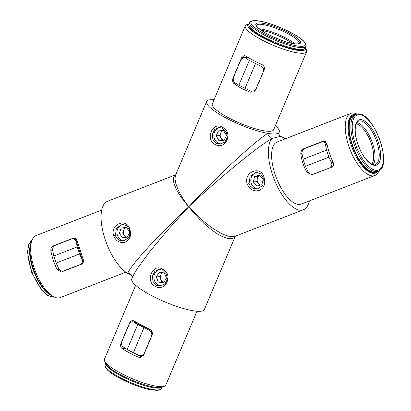 <?xml version="1.0" encoding="UTF-8"?>
<svg xmlns="http://www.w3.org/2000/svg" width="411" height="411" viewBox="0 0 411 411"><rect width="100%" height="100%" fill="white"/><g stroke="black" fill="none" stroke-linecap="round" stroke-linejoin="round"><path stroke-width="0.62" d="M263.297 178.004L260.451 173.755L256.063 172.379L250.145 176.144L249.076 183.527C249.842 185.695 251.244 187.277 253.279 188.284L257.343 189.075L262.927 185.34L263.297 178.004L264.078 177.537C265.737 183.506 264.186 187.801 259.428 190.421C253.849 191.819 249.785 189.707 247.232 184.077C243.101 171.855 261.252 164.821 264.078 177.537M162.396 269.133C173.786 273.937 165.91 292.545 155.127 286.318C144.924 281.427 152.789 262.824 162.396 269.133L162.648 270.135L158.949 269.313L154.813 271.363L152.491 276.058L152.938 281.407L156.272 285.208L160.228 286.01L165.006 283.914L167.411 279.208L166.373 273.906L162.648 270.135M113.693 235.904C109.634 224.057 127.189 217.249 129.912 229.615C131.535 235.4 130.046 239.572 125.453 242.12C120.063 243.446 116.143 241.37 113.693 235.904L115.393 235.462L116.441 228.09L122.35 224.324L126.758 225.701L129.614 229.949L129.224 237.286L123.629 241.021L119.58 240.23C117.556 239.223 116.159 237.63 115.393 235.462M222.325 127.251C233.715 132.054 225.845 150.662 215.056 144.436C204.853 139.55 212.723 120.942 222.325 127.251L222.582 128.253L218.883 127.436L214.742 129.48L212.425 134.176L212.872 139.524L216.207 143.326L220.162 144.133L224.935 142.031L227.345 137.325L226.307 132.029L222.582 128.253M52.783 250.679L50.866 250.823A33.291 13.722 68.8 0 0 57.001 269.411L61.26 271.995L81.203 264.412C83.212 263.353 83.859 261.637 83.14 259.264L77.006 240.676L74.725 238.267L72.608 238.39L53.625 245.757L54.612 245.686M63.176 271.409L62.642 271.168M135.656 285.332L104.43 359.255A33.291 7.049 22.9 0 0 104.564 360.971A33.291 7.049 22.9 0 0 132.352 378.701A33.291 7.049 22.9 0 0 164.441 386.263A33.291 7.049 22.9 0 0 165.767 385.164L196.992 311.24M164.441 386.263L161.955 387.203A31.323 6.633 -157.1 0 1 131.767 380.093A31.323 6.633 -157.1 0 1 105.622 363.406L104.564 360.971M378.988 170.817A33.291 13.722 -111.2 0 1 374.837 175.487A33.291 13.722 -111.2 0 1 349.997 149.419A33.291 13.722 -111.2 0 1 350.742 113.415A33.291 13.722 -111.2 0 1 352.422 113.04A33.291 13.722 -111.2 0 1 356.959 114.063M356.106 114.299A31.323 12.911 68.8 0 0 354.708 114.248A31.323 12.911 68.8 0 0 353.018 149.943A31.323 12.911 68.8 0 0 378.202 171.217M305.414 47.594L306.472 50.029A33.291 7.049 -157.1 0 1 306.606 51.745A33.291 7.049 -157.1 0 1 261.75 39.877A33.291 7.049 -157.1 0 1 245.269 25.836A33.291 7.049 -157.1 0 1 246.595 24.737L249.081 23.797A31.323 6.633 22.9 0 0 263.343 38.038A31.323 6.633 22.9 0 0 293.295 49.541A31.323 6.633 22.9 0 0 305.414 47.594A31.323 6.633 22.9 0 0 305.388 47.537M101.717 210.083L36.199 235.513A33.291 13.722 68.8 0 0 31.714 241.118A33.291 13.722 68.8 0 0 35.454 271.517A33.291 13.722 68.8 0 0 53.199 296.475A33.291 13.722 68.8 0 0 58.614 297.96A33.291 13.722 68.8 0 0 60.294 297.585L125.812 272.149M53.199 296.475L51.231 295.35A31.323 12.911 -111.2 0 1 34.534 271.871A31.323 12.911 -111.2 0 1 31.02 243.271L31.714 241.118M235.323 236.191L204.354 309.504A39.399 8.343 -157.1 0 1 164.816 301.859A39.399 8.343 -157.1 0 1 131.767 278.843L134.12 273.865L137.957 267.618L150.272 250.931L167.739 230.001L188.731 206.784C216.684 176.617 253.13 142.751 267.756 133.359A39.399 8.343 -157.1 0 1 226.929 118.502A39.399 8.343 -157.1 0 1 206.682 101.496A39.399 8.343 -157.1 0 1 214.044 99.76M235.298 236.202L233.818 237.871L231.033 238.76L227.268 238.375L222.664 236.721L217.404 233.869L211.686 229.929L205.736 225.048L199.772 219.417L194.028 213.252L183.989 201.056L179.874 195.317L176.596 189.8L173.997 183.676L173.288 179.71L173.853 176.72L175.703 174.834M275.38 125.668A39.399 8.343 -157.1 0 1 279.269 132.157A39.399 8.343 -157.1 0 1 279.084 132.491L278.91 132.974M206.682 101.496L175.523 175.261L174.978 178.559L175.605 182.89L177.388 188.089L180.244 193.961L184.077 200.27L188.731 206.784L200.537 218.647L206.851 223.933L213.109 228.511L219.073 232.2L224.519 234.866L229.235 236.407L233.037 236.757L234.907 236.356L303.431 209.754A39.399 16.24 68.8 0 0 309.319 200.917M175.713 174.809L107.605 201.246A39.399 16.24 68.8 0 0 103.829 235.169A39.399 16.24 68.8 0 0 127.754 273.402C130.318 265.598 158.446 234.871 188.731 206.784C218.431 178.744 256.813 147.236 271.959 138.466A39.399 16.24 68.8 0 0 275.689 182.9A39.399 16.24 68.8 0 0 303.431 209.754M245.269 25.836L212.307 103.87A33.291 7.049 22.9 0 0 228.788 117.911A33.291 7.049 22.9 0 0 273.644 129.778L306.606 51.745M235.282 82.981L233.982 83.654L241.283 88.339L250.155 92.208L251.886 91.304M233.982 83.654C232.549 82.19 232.251 80.258 233.094 77.864L233.407 77.7M242.747 57.648L241.596 57.735L233.094 77.864M241.596 57.735L244.175 55.547L245.686 55.947A33.291 7.049 -157.1 0 0 253.14 60.273A33.291 7.049 -157.1 0 0 261.858 64.501C264.062 65.668 264.854 67.404 264.232 69.706L255.729 89.834L253.746 91.91L250.155 92.208M350.742 113.415L277.127 141.99A33.291 13.722 68.8 0 0 276.382 177.994A33.291 13.722 68.8 0 0 301.222 204.062L374.837 175.487M302.018 153.586L300.795 153.812C301.546 160.244 303.595 166.44 306.93 172.399L308.204 172.163C309.426 173.766 310.963 174.449 312.812 174.223L314.507 173.848M300.795 153.812C300.785 151.382 301.854 149.635 304.012 148.566L305.019 148.381M324.767 141.06L323 141.199L304.012 148.566M323 141.199L323.899 140.988L326.93 143.665A33.291 13.722 -111.2 0 0 333.069 162.253C333.984 164.508 333.491 166.162 331.59 167.22L311.954 174.767L306.93 172.399M125.365 348.323L122.077 348.574A33.291 7.049 22.9 0 0 138.245 357.128L142.078 356.954M122.077 348.574C120.567 347.357 120.202 345.584 120.983 343.272L121.502 343.231M129.722 323.298L129.48 323.144L120.983 343.272M129.48 323.144C130.57 320.965 132.003 320.21 133.78 320.868L136.498 322.62L134.644 322.553M150.498 329.771L133.78 320.868M138.245 357.128L140.331 357.483L143.619 355.243L152.121 335.114C152.815 332.73 152.096 330.834 149.948 329.422L150.236 329.586M50.866 250.823C50.645 248.516 51.565 246.826 53.625 245.757M136.498 322.62L151.109 330.321M141.816 356.851A25.41 5.379 -157.1 0 1 132.887 352.643A25.41 5.379 -157.1 0 1 128.869 350.383M246.138 56.235L245.495 57.257M324.978 141.615L325.538 141.399M74.278 238.93L72.608 238.39M75.567 238.647L74.391 238.889M285.224 138.851A39.399 16.24 68.8 0 0 283.282 137.598L280.528 136.354L271.959 138.466A3.94 1.69 -122 0 1 269.467 136.837A3.94 1.69 -122 0 1 267.756 133.359C274.055 134.402 277.826 134.114 279.084 132.491A3.94 3.509 18.4 0 0 278.956 132.81L278.956 132.81C278.987 134.972 279.511 136.154 280.528 136.354L280.528 136.354M132.157 277.928A3.94 3.509 18.4 0 0 127.754 273.402L130.508 274.646C131.479 274.779 132.003 275.961 132.08 278.19M248.295 57.566L245.223 57.797L243.672 57.396L240.99 59.595L233.654 76.97C232.909 79.123 233.176 80.946 234.455 82.452L238.827 85.252L250.957 91.175L254.055 90.816L256.238 88.627M263.528 71.38L255.966 88.771M263.307 71.396C263.99 69.146 263.24 67.404 261.067 66.176L263.692 65.976M245.223 57.797L249.318 60.422L261.067 66.176M255.462 63.669L244.971 88.499M249.318 60.422L238.827 85.252M327.069 144.364L325.44 144.492C324.988 142.704 323.935 141.816 322.281 141.826L304.983 148.397C303.061 149.332 302.049 150.935 301.941 153.205L303.102 159.216L305.435 166.28L308.204 172.168M330.526 167.631L313.449 174.043M329.838 167.683C331.764 166.671 332.304 165.011 331.456 162.705L333.208 162.571M325.44 144.492L326.524 150.123L328.857 157.187L331.456 162.705M328.857 157.187L305.435 166.28M326.524 150.123L303.102 159.216M143.835 327.921L133.349 352.751L138.954 355.258L141.302 355.587L143.382 354.57L144.189 353.383L151.531 336.008C152.229 333.86 151.659 332.057 149.82 330.598L137.69 324.675L133.323 321.875C131.587 321.443 130.215 322.224 129.213 324.212L121.877 341.582C121.132 343.837 121.543 345.605 123.11 346.879L127.205 349.504L137.69 324.675M133.349 352.751L127.205 349.504M149.82 330.598L133.323 321.875M79.564 253.957L56.137 263.05L58.737 268.568C59.677 270.315 61.054 271.178 62.868 271.157L80.202 264.586C82.072 263.651 82.781 262.074 82.334 259.844L79.564 253.957L77.232 246.893L76.071 240.882L73.867 238.817L71.735 238.935L55.346 245.295C53.358 246.312 52.485 247.997 52.721 250.35L53.805 255.986L77.232 246.893M75.198 238.678L75.383 239.238M56.137 263.05L53.805 255.986M82.334 259.844L76.071 240.882M163.922 282.095A4.927 4.454 85.6 0 1 160.675 279.254A4.927 4.454 85.6 0 1 161.091 274.363A4.927 4.454 85.6 0 1 162.869 272.765M160.259 269.354A8.251 7.46 -94.4 0 0 153.935 278.16A8.251 7.46 -94.4 0 0 161.641 285.768M162.181 272.683L159.602 276.654L161.749 281.854L163.912 282.116M163.511 282.727L166.491 278.139L164.343 272.94L159.221 272.323L156.242 276.911L158.389 282.11L163.511 282.727M161.749 281.854L158.389 282.11M159.602 276.654L156.242 276.911M260.497 185.094A4.927 4.454 85.6 0 1 258.421 183.727A4.927 4.454 85.6 0 1 257.327 178.939A4.927 4.454 85.6 0 1 260.117 175.692M257.327 172.409A8.251 7.46 -94.4 0 0 250.823 181.225A8.251 7.46 -94.4 0 0 258.673 188.849M260.096 175.672L258.026 176.216L256.628 181.662L259.773 185.284M263.245 179.294L259.654 175.163L254.671 176.473L253.268 181.919L256.86 186.055L261.848 184.739L263.245 179.294M256.628 181.662L253.268 181.919M258.026 176.216L254.671 176.473M127.199 237.178A4.927 4.454 85.6 0 1 124.22 235.231A4.927 4.454 85.6 0 1 123.654 230.335A4.927 4.454 85.6 0 1 126.531 227.555M123.598 224.355A8.251 7.46 -94.4 0 0 117.022 231.254A8.251 7.46 -94.4 0 0 121.528 240.122A8.251 7.46 -94.4 0 0 124.939 240.795M126.496 227.504L124.651 227.735L122.663 232.939L125.679 237.368M122.421 237.774L127.523 237.137L129.511 231.932L126.393 227.355L121.291 227.992L119.303 233.196L122.421 237.774M122.663 232.939L119.303 233.196M124.651 227.735L121.291 227.992M224.185 140.274A4.927 4.454 85.6 0 1 220.918 138.004A4.927 4.454 85.6 0 1 220.686 133.082A4.927 4.454 85.6 0 1 223.445 130.631M220.193 127.472A8.251 7.46 -94.4 0 0 213.869 136.282A8.251 7.46 -94.4 0 0 221.57 143.891M221.801 130.698L219.52 135.594L222.315 140.413L224.154 140.336M224.098 140.464L226.435 135.44L223.635 130.626L218.498 130.832L216.16 135.851L218.96 140.67L224.098 140.464M222.315 140.413L218.96 140.67M219.52 135.594L216.16 135.851M249.076 183.527L247.232 184.077M129.912 229.615L129.614 229.949M57.001 269.411L59.127 269.246M80.52 264.674L80.202 264.586M63.813 270.947L64.501 270.895M82.241 259.469L83.299 259.762M77.237 241.534L76.23 241.252M32.037 240.209A30.532 12.587 68.8 0 0 32.125 272.195A30.532 12.587 68.8 0 0 53.574 296.983A30.532 12.587 68.8 0 0 54.052 296.922M52.002 295.792A30.532 12.587 -111.2 0 1 34 272.077A30.532 12.587 -111.2 0 1 31.293 242.428M105.098 364.763A30.532 6.463 22.9 0 0 125.314 380.185A30.532 6.463 22.9 0 0 158.286 389.895A30.532 6.463 22.9 0 0 161.353 388.523C161.919 388.904 160.655 389.546 157.557 390.45L149.784 389.659C144.05 388.436 137.618 386.335 130.487 383.35C123.3 380.293 117.243 377.118 112.321 373.825C103.747 368.513 104.733 364.223 105.098 364.763L105.648 363.463M161.703 387.29A30.532 6.463 -157.1 0 1 159.036 388.123A30.532 6.463 -157.1 0 1 127.441 379.055A30.532 6.463 -157.1 0 1 105.735 363.653M360.262 119.642A24.228 9.987 -111.2 0 1 380.524 153.246A24.228 9.987 -111.2 0 1 362.646 154.618A24.228 9.987 -111.2 0 1 360.262 119.642M375.387 164.498A23.247 9.581 68.8 0 0 376.409 140.711A23.247 9.581 68.8 0 0 359.733 120.896A23.247 9.581 68.8 0 0 358.562 121.158C357.231 120.777 356.106 123.346 355.196 128.859C355.078 136.354 357.251 144.333 361.706 152.794C367.141 163.48 374.955 166.008 375.387 164.498M356.84 122.596A23.247 9.581 -111.2 0 1 371.724 140.983A23.247 9.581 -111.2 0 1 373.147 164.595M371.816 164.138A22.261 9.176 68.8 0 0 370.511 141.456A22.261 9.176 68.8 0 0 356.173 123.829M376.486 171.639A30.532 12.587 -111.2 0 1 354.58 145.607A30.532 12.587 -111.2 0 1 355.926 114.366L357.693 113.965C373.558 111.345 393.625 166.655 378.022 171.289A30.532 12.587 -111.2 0 1 376.486 171.639M358.608 114.623A29.551 12.181 68.8 0 0 361.51 157.279A29.551 12.181 68.8 0 0 383.319 155.61A29.551 12.181 68.8 0 0 358.608 114.623M374.811 172.286A30.532 12.587 68.8 0 0 376.353 171.942C360.817 179.33 337.806 120.038 354.251 115.013A30.532 12.587 68.8 0 0 352.905 146.259A30.532 12.587 68.8 0 0 374.811 172.286M258.298 22.954A24.228 5.132 -157.1 0 1 297.071 38.043A24.228 5.132 -157.1 0 1 279.187 39.415A24.228 5.132 -157.1 0 1 258.298 22.954M299.223 43.402A23.247 4.922 22.9 0 0 283.837 31.662A23.247 4.922 22.9 0 0 258.73 24.27A23.247 4.922 22.9 0 0 256.397 25.312L256.413 25.564C257.05 26.325 255.288 24.86 258.54 28.184C263.862 32.551 271.81 36.682 282.383 40.576C287.803 42.461 292.19 43.561 295.555 43.859L298.175 43.828L299.223 43.402M259.213 28.755A23.247 4.922 -157.1 0 1 294.795 43.782M292.257 43.376A22.261 4.711 22.9 0 0 261.273 30.291M302.876 47.609A30.532 6.463 -157.1 0 1 269.899 37.899A30.532 6.463 -157.1 0 1 249.683 22.477C249.117 22.096 250.381 21.454 253.479 20.55L261.252 21.341C266.986 22.564 273.418 24.665 280.549 27.65C287.736 30.707 293.793 33.882 298.715 37.175C307.289 42.487 306.303 46.777 305.938 46.238A30.532 6.463 -157.1 0 1 302.876 47.609M253.931 20.648A29.551 6.257 22.9 0 0 279.408 40.72A29.551 6.257 22.9 0 0 301.217 39.05A29.551 6.257 22.9 0 0 253.931 20.648M302.126 49.382A30.532 6.463 22.9 0 0 305.188 48.01C305.81 48.4 304.479 49.048 301.196 49.952L293.654 49.156C287.864 47.923 281.365 45.791 274.163 42.77C267.052 39.739 261.062 36.594 256.187 33.332L250.33 28.467C248.691 25.477 248.223 24.069 248.938 24.249A30.532 6.463 22.9 0 0 269.148 39.672A30.532 6.463 22.9 0 0 302.126 49.382M279.269 132.157L278.889 133.056M278.956 132.81L278.617 133.693M143.506 327.238L143.85 326.432M243.672 57.396L247.53 57.103M255.668 89.978L254.055 90.816M322.281 141.826L325.753 141.559M314.199 173.966L312.812 174.223M152.178 332.114L149.758 330.557M141.004 355.623L143.531 355.428M62.868 271.157L64.049 271.07M76.492 239.551L73.867 238.817M32.048 240.183L28.647 244.73L27.48 252.231L31.513 272.21L41.752 290.202L47.681 295.417L53.343 297.035L54.077 296.937M161.898 387.224L161.353 388.523M376.353 171.942L378.022 171.289M354.251 115.013L355.926 114.366M305.188 48.01L305.938 46.238M248.938 24.249L249.683 22.477"/></g></svg>
